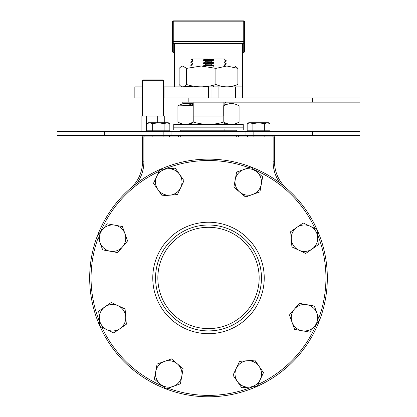 <?xml version="1.0" encoding="UTF-8"?>
<svg xmlns="http://www.w3.org/2000/svg" width="417" height="417" viewBox="0 0 417 417"><rect width="100%" height="100%" fill="white"/><g stroke="black" fill="none" stroke-linecap="round" stroke-linejoin="round"><path stroke-width="0.63" d="M163.334 97.985L359.97 97.985L359.97 102.155L182.792 102.155L188.849 102.155L188.849 97.985M228.162 102.155L225.858 102.155L225.858 102.478L224.101 103.27L224.101 104.005L225.858 104.683L224.101 103.718L224.101 102.978M312.521 135.509L359.975 135.509L359.975 131.339L312.521 131.339L312.521 135.509L245.973 135.509L245.973 131.339L312.521 131.339M104.479 131.339L104.479 135.509L57.025 135.509L57.025 131.339L171.027 131.339L171.027 135.509L245.973 135.509M171.027 131.339L245.973 131.339M171.027 135.509L158.387 135.509M104.479 135.509L163.167 135.509L163.167 131.339M247.161 123.646L250.028 122.76L248.699 122.76L247.161 123.646L247.161 130.808L252.89 130.808L252.89 123.646L258.618 122.76L267.208 122.76L264.342 123.646L267.208 122.76L270.07 123.646L270.07 130.808L264.342 130.808L264.342 123.646L258.618 122.76L250.028 122.76L268.538 122.76L270.07 123.646M264.342 130.808L252.89 130.808M250.028 122.76L252.89 123.646M169.839 123.646L168.306 122.76L149.797 122.76L152.658 123.646L158.387 122.76L164.11 123.646L166.977 122.76L169.839 123.646L169.839 130.808L164.11 130.808L164.11 123.646M146.93 123.646L149.797 122.76L148.468 122.76L146.93 123.646L146.93 130.808L152.658 130.808L152.658 123.646M164.11 130.808L152.658 130.808M218.93 86.866L218.93 97.985L211.977 97.985L211.977 86.866L242.553 86.866L242.553 97.985L235.605 97.985L235.605 86.866M174.452 43.576L174.452 86.866M142.489 86.866L134.847 86.866L134.847 97.985L142.489 97.985M163.334 86.866L211.977 86.866M164.032 86.866L164.032 97.985M242.553 43.576L242.553 86.866M244.638 22.242L244.638 51.197A1.392 0.891 180 0 1 243.247 52.094L243.247 20.85A1.392 1.392 0 0 1 244.638 22.242A1.392 1.063 180 0 0 243.247 21.173L173.759 21.173A1.392 1.063 180 0 0 172.372 22.242L172.372 42.68A1.392 0.891 180 0 0 173.759 43.576L173.759 52.094A1.392 0.891 180 0 1 172.372 51.197L172.372 42.68A1.392 1.063 180 0 1 173.759 41.617L243.247 41.617A1.392 1.063 180 0 1 244.638 42.68A1.392 0.891 180 0 1 243.247 43.576L173.759 43.576L173.759 20.85L243.247 20.85M173.759 20.85A1.392 1.392 0 0 0 172.372 22.242M141.097 131.339L141.097 116.051L146.607 116.051L146.607 131.339M142.932 79.918L162.917 79.918L163.334 80.335L142.489 80.335L142.489 116.051M146.607 116.051L164.725 116.051L164.725 122.76M157.694 122.76L157.694 116.051M181.218 66.485L182.813 66.016L186.514 68.383L201.208 66.016L215.897 68.383L226.895 66.016L234.98 66.016L237.893 68.383L237.893 84.5C230.58 87.606 223.246 87.606 215.897 84.5C206.134 87.606 196.339 87.606 186.514 84.5C184.053 87.606 181.588 87.606 179.117 84.5L179.117 68.383L181.218 66.485L182.813 66.016L226.895 66.016L237.893 68.383M215.897 68.383L215.897 84.5M186.514 68.383L186.514 84.5M184.653 86.251L192.174 86.778M232.358 86.251L237.893 84.5M143.881 135.509L142.489 136.896L143.881 135.509M279.786 182.891A36.691 36.691 0 0 1 273.13 161.812L274.522 161.812L274.522 136.896L143.881 136.896L143.881 161.812A36.691 36.691 0 0 1 137.219 182.891M130.396 188.416A35.299 35.299 0 0 0 142.489 161.812L142.489 136.896L143.881 136.896L144.454 135.509M274.522 161.812A35.299 35.299 0 0 0 286.615 188.416M273.13 161.812L273.13 136.896L272.551 135.509M274.522 136.896L273.13 135.509L274.522 136.896M253.833 131.339L253.833 135.509L258.623 135.509M225.884 60.392L226.155 61.205L225.858 61.294L226.155 60.47M225.858 63.327L226.155 63.41L225.858 64.234L226.155 63.41M207.812 59L207.812 59.694L209.198 59.694L207.812 59.694L207.812 59L203.334 59L204.205 59.584L207.812 59.522M213.494 66.209L213.494 65.474L203.512 65.766L203.512 66.501M211.742 64.062L211.742 64.797L205.268 64.969L205.268 64.234L211.742 64.062L213.494 63.269L203.512 63.556L205.268 64.234M213.494 63.269L213.494 62.534L203.512 62.821L203.512 63.556M211.742 61.117L211.742 61.857L205.268 62.029L205.268 61.294L211.742 61.117L213.494 60.324L203.512 60.616L205.268 61.294M213.494 60.324L213.494 59.589L203.512 59.881L203.512 60.616M192.904 61.351L192.904 60.616L191.601 60.038L193.087 59L203.334 59M191.267 59.975L192.242 59L193.087 59M192.367 66.016L191.153 65.704L191.153 64.797L192.904 64.004L192.904 63.269L191.153 62.764L191.153 61.857L192.904 61.059L190.871 61.919M191.153 62.592L192.904 63.556L192.904 64.291M208.505 65.62L205.268 65.714M208.505 64.885L212.206 64.989M212.868 65.25L212.206 65.511M205.268 65.532L204.684 65.25M208.505 62.675L205.268 62.769M208.505 61.94L212.206 62.05M212.868 62.31L212.206 62.571M205.268 62.592L204.684 62.31M204.57 59.85L204.205 59.584L203.512 59.881M205.221 130.224L204.684 129.968M191.153 124.391L191.153 123.63L192.904 122.838L192.904 122.103M189.49 123.734L192.711 122.311L192.904 123.124M191.153 103.541L191.153 103.948L192.904 104.74L192.904 105.475M191.153 85.714L191.153 86.298L192.373 86.866M191.153 65.532L191.81 66.016M224.862 65.594L224.101 65.761L224.815 66.016M224.633 64.802L224.101 65.026L224.101 65.761M226.139 63.389L224.862 62.654L224.101 62.821L225.858 63.499M224.633 61.862L224.101 62.086L224.101 62.821M226.139 60.449L224.862 59.714L224.101 59.881L225.858 60.554M224.101 59.115L224.763 59L223.919 59L224.101 59.881M224.883 59.735L224.852 59.115M224.377 59.115L224.101 59.146M224.299 124.391L224.101 123.573M224.184 130.224L224.101 129.458M212.868 129.968L212.211 130.224M208.646 124.391L212.097 124.391M213.494 59.589L212.769 59.61M209.198 59L209.198 59.694L209.198 59L213.494 59.115M209.198 59.495L213.03 59.428L213.676 59L223.919 59M213.494 62.534L211.742 61.857M213.494 65.474L211.742 64.797M213.342 86.866L213.494 86.064L211.742 85.386M213.494 124.391L213.082 124.162M213.494 130.224L212.816 129.948M224.101 129.744L224.101 130.479M225.858 123.067L224.101 123.865L224.101 124.6M227.562 104.182L225.858 104.683M225.858 64.234L224.101 65.026M225.858 61.294L224.101 62.086M192.904 61.059L192.904 60.324L191.773 59.907M192.904 86.866L191.153 86.126M193.217 105.908C188.109 102.801 183.016 102.801 177.934 105.908L192.346 105.423L192.904 105.188L192.904 104.453L191.153 103.776M191.153 129.948L191.153 130.224M204.726 129.948L204.116 130.224M204.419 124.209L204.007 124.391M203.512 86.355L203.512 87.09M205.268 64.969L203.512 65.766M205.268 62.029L203.512 62.821M192.904 64.004L190.871 64.864M157.85 277.962A50.655 50.655 0 0 0 208.505 328.617A50.655 50.655 0 0 0 259.16 277.962A50.655 50.655 0 0 0 208.505 227.307A50.655 50.655 0 0 0 157.85 277.962M155.551 277.962A52.949 52.949 0 0 1 208.505 225.008A52.949 52.949 0 0 1 261.454 277.962A52.949 52.949 0 0 1 208.505 330.91A52.949 52.949 0 0 1 155.551 277.962M89.676 277.962A118.829 118.829 0 0 0 99.96 326.308A118.829 118.829 0 0 1 97.505 235.548M97.562 235.397A118.829 118.829 0 0 1 160.008 169.479M160.154 169.417A118.829 118.829 0 0 1 250.919 166.962M251.07 167.019A118.829 118.829 0 0 1 316.983 229.465M317.05 229.611A118.829 118.829 0 0 1 319.505 320.376A118.829 118.829 0 0 0 327.329 277.962M319.448 320.527A118.829 118.829 0 0 1 257.002 386.439A118.829 118.829 0 0 0 319.448 320.527M256.851 386.507A118.829 118.829 0 0 1 166.091 388.962A118.829 118.829 0 0 0 256.851 386.507M165.94 388.899A118.829 118.829 0 0 1 100.023 326.459A118.829 118.829 0 0 0 165.94 388.899M163.104 193.957A13.24 13.24 0 0 0 179.623 174.431A13.24 13.24 0 0 0 156.776 176.339A13.24 13.24 0 0 0 163.104 193.957M157.876 189.532L162.234 195.808L177.465 194.541L183.98 180.712L175.265 168.155L160.034 169.427L153.513 183.251L162.234 195.808L169.849 195.172M183.98 180.712L179.623 174.431M175.526 168.531L175.265 168.155M153.513 183.251L153.774 183.626M177.465 194.541L180.723 187.624M193.91 116.051L223.095 116.051L223.095 102.155L193.91 102.155L193.91 116.051L193.144 116.051L193.144 103.541L182.792 103.541L182.792 102.155M236.298 131.339L236.298 130.224L180.707 130.224L180.707 131.339M225.832 123.078L226.306 123.281M229.381 124.209L233.822 124.141M237.992 122.614L239.077 122.025C233.994 125.131 228.902 125.131 223.788 122.025C213.624 125.131 203.433 125.131 193.217 122.025C188.135 125.131 183.042 125.131 177.934 122.025L177.934 105.908M231.409 103.541L227.593 104.172M223.095 105.71L223.788 105.908C228.902 102.801 233.994 102.801 239.077 105.908L239.077 122.025M223.788 105.908L223.788 122.025M193.217 116.051L193.217 122.025M185.607 124.391L189.417 123.76M208.364 124.391L243.247 124.391L243.247 127.169L173.759 127.169L243.247 127.169L243.247 129.948L173.759 129.948L173.759 124.391L208.505 124.391M117 250.664A13.24 13.24 0 0 0 114.878 225.18A13.24 13.24 0 0 0 100.07 242.684A13.24 13.24 0 0 0 117 250.664M117.693 252.593L127.566 240.922L122.4 226.535L107.357 223.82L102.42 229.652L97.484 235.49L102.655 249.872L117.693 252.593L122.629 246.755M122.4 226.535L114.878 225.18M107.357 223.82L97.484 235.49L98.813 239.191M124.501 323.357A13.24 13.24 0 0 0 104.98 306.844A13.24 13.24 0 0 0 106.882 329.691A13.24 13.24 0 0 0 124.501 323.357M126.351 324.233L125.084 309.002L111.256 302.481L98.699 311.202L99.971 326.433L113.794 332.948L126.351 324.233M111.256 302.481L104.98 306.844M98.699 311.202L98.735 311.655M99.335 318.817L99.971 326.433L106.882 329.691M113.591 332.849L114.169 332.688M125.715 316.618L124.876 308.903M181.207 369.462A13.24 13.24 0 0 0 155.723 371.589A13.24 13.24 0 0 0 173.227 386.397A13.24 13.24 0 0 0 181.207 369.462M183.136 368.769L171.465 358.896L157.079 364.067L154.363 379.11L166.034 388.983L180.42 383.812L183.136 368.769L182.787 368.477M154.363 379.11L154.712 379.402M160.196 384.047L166.034 388.983L173.227 386.397M180.42 383.812L181.776 376.29M171.465 358.896L157.079 364.067M253.906 361.966A13.24 13.24 0 0 0 237.388 381.487A13.24 13.24 0 0 0 260.234 379.585A13.24 13.24 0 0 0 253.906 361.966M254.777 360.111L239.546 361.383L233.025 375.211L241.745 387.768L256.976 386.496L263.492 372.668L254.777 360.111L239.546 361.383L236.288 368.294M241.745 387.768L249.361 387.132M289.44 315.002L294.611 329.383L302.132 330.744A13.24 13.24 0 0 0 314.59 326.266L319.526 320.433L314.355 306.047L299.312 303.331L289.44 315.002L292.025 322.195A13.24 13.24 0 0 0 302.132 330.744L309.654 332.104L314.59 326.266A13.24 13.24 0 0 0 300.005 305.26A13.24 13.24 0 0 0 292.025 322.195L294.611 329.383L295.059 329.466M309.654 332.104L314.59 326.266M316.941 313.24L314.355 306.047M292.51 232.561A13.24 13.24 0 0 0 312.031 249.079A13.24 13.24 0 0 0 310.128 226.233A13.24 13.24 0 0 0 292.51 232.561M290.654 231.69L291.926 246.921L305.755 253.437L318.312 244.722L317.676 237.106L317.04 229.491L303.211 222.97L290.654 231.69L291.926 246.921M305.755 253.437L312.031 249.079M318.312 244.722L317.676 237.106M303.211 222.97L296.935 227.333M235.803 186.456A13.24 13.24 0 0 0 261.287 184.335A13.24 13.24 0 0 0 243.783 169.526A13.24 13.24 0 0 0 235.803 186.456M233.874 187.15L245.545 197.022L252.738 194.442L259.932 191.856L262.647 176.813L250.977 166.941L236.59 172.106L233.874 187.15L234.224 187.447M262.647 176.813L259.551 174.197M256.809 171.877L250.977 166.941L247.271 168.27M243.783 169.526L236.59 172.106L235.235 179.628M239.707 192.086L245.759 196.949M252.738 194.442L259.932 191.856M312.521 97.985L312.521 102.155M208.505 86.866L208.505 97.985M242.553 52.589L243.247 52.589L243.247 52.094L242.553 52.094M172.372 51.197A1.392 1.392 0 0 0 173.759 52.589L173.759 52.094L174.452 52.094M143.881 161.812L142.489 161.812M264.237 277.962A55.732 55.732 0 0 1 208.505 333.694A55.732 55.732 0 0 1 152.773 277.962A55.732 55.732 0 0 1 208.505 222.23A55.732 55.732 0 0 1 264.237 277.962M318.776 318.348A117.438 117.438 0 0 0 317.42 234.041M315.038 228.547A117.438 117.438 0 0 0 254.464 169.891M248.892 167.686A117.438 117.438 0 0 0 164.585 169.047M159.091 171.429A117.438 117.438 0 0 0 100.434 232.003M98.23 237.57A117.438 117.438 0 0 0 99.59 321.882M101.972 327.376A117.438 117.438 0 0 0 162.547 386.033M168.114 388.232A117.438 117.438 0 0 0 252.426 386.877M257.92 384.495A117.438 117.438 0 0 0 316.576 323.92M268.538 131.339L268.538 130.808M248.699 131.339L248.699 130.808M168.306 131.339L168.306 130.808M148.468 131.339L148.468 130.808M243.247 52.589A1.392 1.392 0 0 0 244.638 51.197M173.759 52.589L174.452 52.589M163.334 80.335L163.334 116.051M142.906 79.918L142.489 80.335M169.573 136.896L169.573 135.509M238.362 136.896L238.362 135.509M152.867 136.896L152.867 135.509M253.109 136.896L253.109 135.509M264.138 136.896L264.138 135.509M163.902 136.896L163.902 135.509M247.437 136.896L247.437 135.509M178.643 136.896L178.643 135.509M190.856 61.94L190.856 62.675M225.592 66.016L224.883 65.61M224.883 65.62L224.883 64.885M224.883 62.675L224.883 61.94M190.856 64.885L190.856 65.62M236.298 135.509L236.298 136.896M180.707 135.509L180.707 136.896"/></g></svg>
